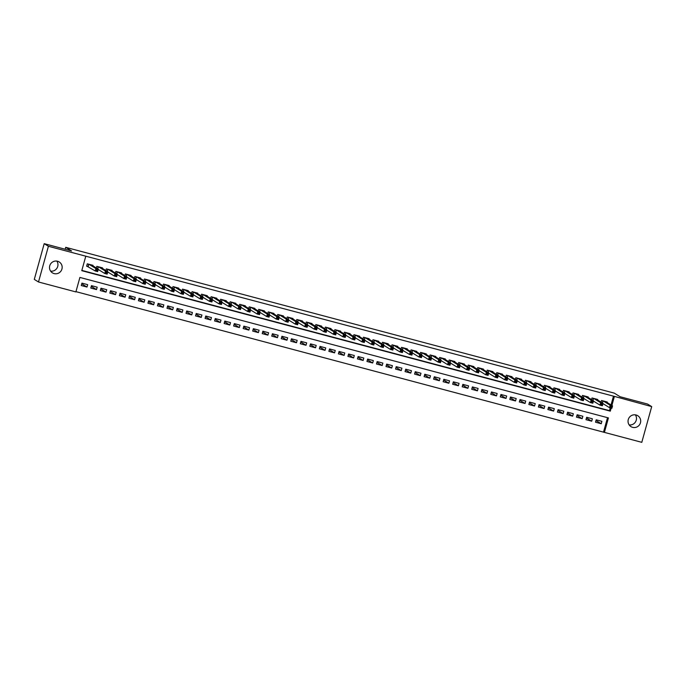 <?xml version="1.0" encoding="UTF-8"?>
<svg xmlns="http://www.w3.org/2000/svg" width="686" height="686" viewBox="0 0 686 686"><rect width="100%" height="100%" fill="white"/><g stroke="black" fill="none" stroke-linecap="round" stroke-linejoin="round"><path stroke-width="1.03" d="M56.835 261.092A6.423 6.294 -58.3 0 1 50.635 271.15M57.547 261.237A6.423 6.294 -58.3 0 1 61.62 269.907A6.423 6.294 -58.3 0 1 52.462 272.882A6.423 6.294 -58.3 0 1 57.547 261.237M635.365 414.85A6.423 6.294 -58.3 0 1 629.165 424.908M636.076 414.996A6.423 6.294 -58.3 0 1 640.149 423.665A6.423 6.294 -58.3 0 1 630.991 426.641A6.423 6.294 -58.3 0 1 636.076 414.996M38.502 281.98L34.3 279.391L44.204 243.667L71.584 250.947L65.702 247.32L614.236 393.112L620.118 396.74L647.498 404.02L651.7 406.609L641.796 442.333L604.417 432.394L608.431 417.911L79.902 277.436L75.88 291.919L38.502 281.98L48.406 246.265L85.784 256.195L81.771 270.678L610.308 411.154L611.157 408.084M75.957 291.644L604.417 432.394M92.867 265.834L93.004 265.336L87.293 263.818L86.625 266.228L88.288 266.674M102.394 268.372L102.531 267.866L96.812 266.348L96.357 267.994M111.912 270.901L112.05 270.395L106.339 268.878L105.884 270.524M121.439 273.431L121.576 272.934L115.857 271.407L115.402 273.054M130.957 275.961L131.095 275.463L125.384 273.946L124.929 275.583M140.484 278.49L140.621 277.993L134.91 276.475L134.456 278.113M150.002 281.02L150.148 280.523L144.429 279.005L143.974 280.643M159.529 283.558L159.666 283.052L153.956 281.534L153.501 283.181M169.056 286.088L169.193 285.582L163.474 284.064L163.019 285.71M178.574 288.617L178.712 288.12L173.001 286.602L172.546 288.24M188.101 291.147L188.238 290.65L182.519 289.132L182.064 290.77M197.619 293.677L197.757 293.179L192.046 291.661L191.591 293.299M207.146 296.206L207.283 295.709L201.573 294.191L201.118 295.829M216.665 298.744L216.81 298.239L211.091 296.721L210.636 298.367M226.191 301.274L226.329 300.768L220.618 299.25L220.163 300.897M235.718 303.804L235.855 303.306L230.136 301.789L229.681 303.426M245.236 306.333L245.374 305.836L239.663 304.318L239.208 305.956M254.763 308.863L254.9 308.366L249.181 306.848L248.726 308.486M264.281 311.393L264.419 310.895L258.708 309.377L258.253 311.015M273.808 313.931L273.946 313.425L268.235 311.907L267.78 313.553M283.327 316.46L283.472 315.954L277.753 314.437L277.298 316.083M292.853 318.99L292.991 318.493L287.28 316.975L286.825 318.613M302.372 321.52L302.517 321.022L296.798 319.505L296.343 321.142M311.898 324.049L312.036 323.552L306.325 322.034L305.87 323.672M321.425 326.579L321.562 326.082L315.843 324.564L315.389 326.202M330.944 329.117L331.081 328.611L325.37 327.093L324.915 328.74M340.47 331.647L340.608 331.149L334.897 329.623L334.434 331.269M349.989 334.176L350.126 333.679L344.415 332.161L343.96 333.799M359.515 336.706L359.653 336.209L353.942 334.691L353.487 336.329M369.034 339.236L369.179 338.738L363.46 337.22L363.005 338.858M378.561 341.765L378.698 341.268L372.987 339.75L372.532 341.388M388.087 344.303L388.225 343.797L382.505 342.28L382.051 343.926M397.606 346.833L397.743 346.336L392.032 344.809L391.577 346.456M407.132 349.363L407.27 348.865L401.559 347.348L401.096 348.985M416.651 351.892L416.788 351.395L411.077 349.877L410.622 351.515M426.178 354.422L426.315 353.925L420.604 352.407L420.149 354.045M435.696 356.952L435.842 356.454L430.122 354.936L429.668 356.583M445.223 359.49L445.36 358.984L439.649 357.466L439.194 359.112M454.749 362.019L454.887 361.522L449.167 359.996L448.713 361.642M464.268 364.549L464.405 364.052L458.694 362.534L458.239 364.172M473.794 367.079L473.932 366.581L468.221 365.063L467.758 366.701M483.313 369.608L483.45 369.111L477.739 367.593L477.285 369.231M492.84 372.138L492.977 371.64L487.266 370.123L486.811 371.769M502.358 374.676L502.504 374.17L496.784 372.652L496.33 374.299M511.885 377.206L512.022 376.708L506.311 375.182L505.856 376.828M521.411 379.735L521.549 379.238L515.829 377.72L515.375 379.358M530.93 382.265L531.067 381.768L525.356 380.25L524.901 381.888M540.457 384.795L540.594 384.297L534.883 382.779L534.42 384.417M549.975 387.324L550.112 386.827L544.401 385.309L543.947 386.955M559.502 389.862L559.639 389.356L553.928 387.839L553.473 389.485M569.02 392.392L569.166 391.895L563.446 390.368L562.992 392.015M578.547 394.922L578.684 394.424L572.973 392.906L572.518 394.544M588.073 397.451L588.211 396.954L582.491 395.436L582.037 397.074M597.592 399.981L597.729 399.484L592.018 397.966L591.564 399.604M595.988 420.509L601.228 423.734L595.517 422.216L596.185 419.806L601.896 421.324L601.228 423.734M586.47 417.971L591.709 421.204L585.99 419.686L586.659 417.277L592.378 418.794L591.709 421.204M576.943 415.442L582.182 418.674L576.472 417.157L577.14 414.747L582.851 416.265L582.182 418.674M567.425 412.912L572.664 416.145L566.945 414.627L567.614 412.209L573.333 413.727L572.664 416.145M557.898 410.382L563.137 413.615L557.426 412.097L558.095 409.679L563.806 411.197L563.137 413.615M548.38 407.853L553.611 411.086L547.9 409.559L548.568 407.15L554.288 408.667L553.611 411.086M538.853 405.323L544.092 408.547L538.381 407.03L539.05 404.62L544.761 406.138L544.092 408.547M529.326 402.785L534.566 406.018L528.855 404.5L529.523 402.09L535.234 403.608L534.566 406.018M519.808 400.255L525.047 403.488L519.328 401.97L520.005 399.561L525.716 401.078L525.047 403.488M510.281 397.726L515.52 400.958L509.809 399.441L510.478 397.023L516.189 398.54L515.52 400.958M500.763 395.196L506.002 398.429L500.283 396.911L500.952 394.493L506.671 396.011L506.002 398.429M491.236 392.666L496.475 395.899L490.764 394.373L491.433 391.963L497.144 393.481L496.475 395.899M481.718 390.137L486.957 393.361L481.238 391.843L481.906 389.434L487.626 390.951L486.957 393.361M472.191 387.599L477.43 390.831L471.719 389.314L472.388 386.904L478.099 388.422L477.43 390.831M462.664 385.069L467.903 388.302L462.192 386.784L462.861 384.366L468.572 385.892L467.903 388.302M453.146 382.539L458.385 385.772L452.666 384.254L453.343 381.836L459.054 383.354L458.385 385.772M443.619 380.01L448.858 383.242L443.147 381.725L443.816 379.307L449.527 380.824L448.858 383.242M434.101 377.48L439.34 380.713L433.621 379.187L434.289 376.777L440.009 378.295L439.34 380.713M424.574 374.95L429.813 378.175L424.102 376.657L424.771 374.247L430.482 375.765L429.813 378.175M415.056 372.412L420.295 375.645L414.576 374.127L415.244 371.718L420.964 373.235L420.295 375.645M405.529 369.883L410.768 373.115L405.057 371.598L405.726 369.179L411.437 370.706L410.768 373.115M396.002 367.353L401.241 370.586L395.53 369.068L396.199 366.65L401.91 368.168L401.241 370.586M386.484 364.823L391.723 368.056L386.004 366.538L386.681 364.12L392.392 365.638L391.723 368.056M376.957 362.294L382.196 365.527L376.485 364L377.154 361.591L382.865 363.108L382.196 365.527M367.439 359.764L372.678 362.988L366.959 361.471L367.627 359.061L373.347 360.579L372.678 362.988M357.912 357.226L363.151 360.459L357.44 358.941L358.109 356.531L363.82 358.049L363.151 360.459M348.394 354.696L353.633 357.929L347.913 356.411L348.582 353.993L354.302 355.52L353.633 357.929M338.867 352.167L344.106 355.399L338.395 353.882L339.064 351.464L344.775 352.981L344.106 355.399M329.34 349.637L334.579 352.87L328.868 351.352L329.537 348.934L335.248 350.452L334.579 352.87M319.822 347.107L325.061 350.34L319.342 348.814L320.019 346.404L325.73 347.922L325.061 350.34M310.295 344.578L315.534 347.802L309.823 346.284L310.492 343.875L316.203 345.392L315.534 347.802M300.777 342.04L306.016 345.272L300.296 343.755L300.965 341.345L306.685 342.863L306.016 345.272M291.25 339.51L296.489 342.743L290.778 341.225L291.447 338.807L297.158 340.333L296.489 342.743M281.732 336.98L286.971 340.213L281.251 338.695L281.92 336.277L287.64 337.795L286.971 340.213M272.205 334.451L277.444 337.684L271.733 336.166L272.402 333.748L278.113 335.265L277.444 337.684M262.678 331.921L267.917 335.145L262.206 333.628L262.875 331.218L268.586 332.736L267.917 335.145M253.16 329.383L258.399 332.616L252.688 331.098L253.357 328.688L259.068 330.206L258.399 332.616M243.633 326.853L248.872 330.086L243.161 328.568L243.83 326.159L249.541 327.676L248.872 330.086M234.115 324.324L239.354 327.556L233.634 326.039L234.303 323.62L240.023 325.147L239.354 327.556M224.588 321.794L229.827 325.027L224.116 323.509L224.785 321.091L230.496 322.609L229.827 325.027M215.07 319.264L220.309 322.497L214.589 320.979L215.258 318.561L220.978 320.079L220.309 322.497M205.543 316.735L210.782 319.959L205.071 318.441L205.74 316.032L211.451 317.549L210.782 319.959M196.016 314.197L201.255 317.429L195.544 315.912L196.213 313.502L201.933 315.02L201.255 317.429M186.498 311.667L191.737 314.9L186.026 313.382L186.695 310.972L192.406 312.49L191.737 314.9M176.971 309.137L182.21 312.37L176.499 310.852L177.168 308.434L182.879 309.952L182.21 312.37M167.453 306.608L172.692 309.84L166.972 308.323L167.641 305.905L173.361 307.422L172.692 309.84M157.926 304.078L163.165 307.311L157.454 305.793L158.123 303.375L163.834 304.893L163.165 307.311M148.408 301.548L153.647 304.773L147.927 303.255L148.596 300.845L154.316 302.363L153.647 304.773M138.881 299.01L144.12 302.243L138.409 300.725L139.078 298.316L144.789 299.833L144.12 302.243M129.362 296.481L134.593 299.713L128.882 298.196L129.551 295.786L135.271 297.304L134.593 299.713M119.836 293.951L125.075 297.184L119.364 295.666L120.033 293.248L125.744 294.766L125.075 297.184M110.309 291.421L115.548 294.654L109.837 293.136L110.506 290.718L116.217 292.236L115.548 294.654M100.791 288.892L106.03 292.125L100.31 290.598L100.979 288.189L106.699 289.706L106.03 292.125M91.264 286.362L96.503 289.586L90.792 288.069L91.461 285.659L97.172 287.177L96.503 289.586M603.577 431.88L607.513 417.671M87.654 284.647L81.934 283.129L81.265 285.539L86.985 287.057L87.654 284.647M611.046 404.937L613.481 396.156L85.784 256.195M81.848 270.404L609.468 410.64L610.24 407.844M607.119 402.519L607.256 402.013L601.545 400.495L601.082 402.142M65.702 247.32L65.17 249.241M44.204 243.667L48.406 246.265M613.481 396.156L651.7 406.609M611.886 405.46L614.322 396.671M609.468 410.64L610.308 411.154M81.745 283.824L86.985 287.057M610.9 406.284L610.634 407.244L611.586 407.501L611.852 406.532L610.171 405.237L612.547 405.863L611.878 408.281L609.502 407.647L610.171 405.237L603.208 400.941M605.592 401.576L612.547 405.863L611.852 406.532M610.634 407.244L609.502 407.647L602.951 403.608M611.586 407.501L611.878 408.281M601.373 403.754L601.108 404.714L602.059 404.972L602.334 404.003L600.644 402.699L603.028 403.334L602.359 405.752L599.976 405.117L600.644 402.699L593.682 398.412M596.065 399.038L603.028 403.334L602.334 404.003M601.108 404.714L599.976 405.117L593.424 401.078M602.059 404.972L602.359 405.752M591.855 401.216L591.589 402.185L592.541 402.442L592.807 401.473L591.126 400.17L593.501 400.804L592.833 403.214L590.449 402.588L591.126 400.17L584.163 395.873M586.539 396.508L593.501 400.804L592.807 401.473M591.589 402.185L590.449 402.588L583.906 398.549M592.541 402.442L592.833 403.214M582.328 398.686L582.062 399.655L583.014 399.904L583.28 398.943L581.599 397.64L583.983 398.274L583.314 400.684L580.931 400.049L581.599 397.64L574.636 393.344M577.02 393.978L583.983 398.274L583.28 398.943M582.062 399.655L580.931 400.049L574.379 396.011M583.014 399.904L583.314 400.684M572.81 396.156L572.544 397.125L573.496 397.374L573.762 396.414L572.073 395.11L574.456 395.745L573.788 398.154L571.404 397.52L572.073 395.11L565.118 390.814M567.494 391.449L574.456 395.745L573.762 396.414M572.544 397.125L571.404 397.52L564.861 393.481M573.496 397.374L573.788 398.154M563.283 393.627L563.017 394.596L563.969 394.844L564.235 393.875L562.554 392.581L564.93 393.207L564.261 395.625L561.885 394.99L562.554 392.581L555.591 388.285M557.975 388.919L564.93 393.207L564.235 393.875M563.017 394.596L561.885 394.99L555.334 390.951M563.969 394.844L564.261 395.625M553.765 391.097L553.491 392.058L554.442 392.315L554.717 391.346L553.027 390.042L555.411 390.677L554.742 393.095L552.359 392.461L553.027 390.042L546.065 385.755M548.448 386.39L555.411 390.677L554.717 391.346M553.491 392.058L552.359 392.461L545.807 388.422M554.442 392.315L554.742 393.095M544.238 388.568L543.972 389.528L544.924 389.785L545.19 388.816L543.509 387.513L545.885 388.147L545.216 390.566L542.84 389.931L543.509 387.513L536.546 383.225M538.93 383.851L545.885 388.147L545.19 388.816M543.972 389.528L542.84 389.931L536.289 385.892M544.924 389.785L545.216 390.566M534.711 386.029L534.445 386.998L535.397 387.256L535.672 386.287L533.982 384.983L536.366 385.618L535.697 388.027L533.314 387.401L533.982 384.983L527.019 380.687M529.403 381.322L536.366 385.618L535.672 386.287M534.445 386.998L533.314 387.401L526.762 383.363M535.397 387.256L535.697 388.027M525.193 383.5L524.927 384.469L525.879 384.717L526.145 383.757L524.464 382.454L526.839 383.088L526.171 385.498L523.787 384.863L524.464 382.454L517.501 378.158M519.877 378.792L526.839 383.088L526.145 383.757M524.927 384.469L523.787 384.863L517.244 380.824M525.879 384.717L526.171 385.498M515.666 380.97L515.4 381.939L516.352 382.188L516.618 381.227L514.937 379.924L517.321 380.559L516.652 382.968L514.268 382.334L514.937 379.924L507.974 375.628M510.358 376.262L517.321 380.559L516.618 381.227M515.4 381.939L514.268 382.334L507.717 378.295M516.352 382.188L516.652 382.968M506.148 378.44L505.882 379.409L506.834 379.658L507.1 378.689L505.411 377.394L507.794 378.02L507.125 380.438L504.742 379.804L505.411 377.394L498.456 373.098M500.831 373.733L507.794 378.02L507.1 378.689M505.882 379.409L504.742 379.804L498.199 375.765M506.834 379.658L507.125 380.438M496.621 375.911L496.355 376.871L497.307 377.129L497.573 376.16L495.892 374.856L498.268 375.491L497.599 377.909L495.223 377.274L495.892 374.856L488.929 370.569M491.313 371.203L498.268 375.491L497.573 376.16M496.355 376.871L495.223 377.274L488.672 373.235M497.307 377.129L497.599 377.909M487.103 373.381L486.828 374.342L487.78 374.599L488.055 373.63L486.365 372.327L488.749 372.961L488.08 375.379L485.697 374.745L486.365 372.327L479.403 368.039M481.786 368.665L488.749 372.961L488.055 373.63M486.828 374.342L485.697 374.745L479.154 370.706M487.78 374.599L488.08 375.379M477.576 370.843L477.31 371.812L478.262 372.069L478.528 371.1L476.847 369.797L479.222 370.431L478.554 372.841L476.178 372.215L476.847 369.797L469.884 365.501M472.268 366.135L479.222 370.431L478.528 371.1M477.31 371.812L476.178 372.215L469.627 368.176M478.262 372.069L478.554 372.841M468.049 368.313L467.783 369.282L468.735 369.531L469.01 368.571L467.32 367.267L469.704 367.902L469.035 370.311L466.652 369.677L467.32 367.267L460.357 362.971M462.741 363.606L469.704 367.902L469.01 368.571M467.783 369.282L466.652 369.677L460.1 365.638M468.735 369.531L469.035 370.311M458.531 365.784L458.265 366.753L459.217 367.001L459.483 366.041L457.802 364.738L460.177 365.372L459.509 367.782L457.125 367.147L457.802 364.738L450.839 360.442M453.214 361.076L460.177 365.372L459.483 366.041M458.265 366.753L457.125 367.147L450.582 363.108M459.217 367.001L459.509 367.782M449.004 363.254L448.738 364.223L449.69 364.472L449.956 363.503L448.275 362.208L450.659 362.834L449.99 365.252L447.606 364.618L448.275 362.208L441.312 357.912M443.696 358.546L450.659 362.834L449.956 363.503M448.738 364.223L447.606 364.618L441.055 360.579M449.69 364.472L449.99 365.252M439.486 360.725L439.22 361.685L440.172 361.942L440.438 360.973L438.748 359.67L441.132 360.304L440.463 362.723L438.08 362.088L438.748 359.67L431.794 355.382M434.169 356.017L441.132 360.304L440.438 360.973M439.22 361.685L438.08 362.088L431.537 358.049M440.172 361.942L440.463 362.723M429.959 358.195L429.693 359.155L430.645 359.413L430.911 358.444L429.23 357.14L431.605 357.775L430.937 360.193L428.561 359.558L429.23 357.14L422.267 352.853M424.651 353.479L431.605 357.775L430.911 358.444M429.693 359.155L428.561 359.558L422.01 355.52M430.645 359.413L430.937 360.193M420.441 355.657L420.166 356.626L421.118 356.883L421.393 355.914L419.703 354.611L422.087 355.245L421.418 357.655L419.035 357.029L419.703 354.611L412.74 350.314M415.124 350.949L422.087 355.245L421.393 355.914M420.166 356.626L419.035 357.029L412.492 352.99M421.118 356.883L421.418 357.655M410.914 353.127L410.648 354.096L411.6 354.345L411.866 353.384L410.185 352.081L412.56 352.715L411.892 355.125L409.516 354.49L410.185 352.081L403.222 347.785M405.606 348.419L412.56 352.715L411.866 353.384M410.648 354.096L409.516 354.49L402.965 350.452M411.6 354.345L411.892 355.125M401.396 350.597L401.121 351.566L402.073 351.815L402.348 350.855L400.658 349.551L403.042 350.186L402.373 352.595L399.989 351.961L400.658 349.551L393.695 345.255M396.079 345.89L403.042 350.186L402.348 350.855M401.121 351.566L399.989 351.961L393.438 347.922M402.073 351.815L402.373 352.595M391.869 348.068L391.603 349.028L392.555 349.285L392.821 348.317L391.14 347.022L393.515 347.648L392.846 350.066L390.471 349.431L391.14 347.022L384.177 342.726M386.552 343.36L393.515 347.648L392.821 348.317M391.603 349.028L390.471 349.431L383.92 345.392M392.555 349.285L392.846 350.066M382.342 345.538L382.076 346.499L383.028 346.756L383.294 345.787L381.613 344.483L383.997 345.118L383.328 347.536L380.944 346.902L381.613 344.483L374.65 340.196M377.034 340.831L383.997 345.118L383.294 345.787M382.076 346.499L380.944 346.902L374.393 342.863M383.028 346.756L383.328 347.536M372.824 343.009L372.558 343.969L373.51 344.226L373.776 343.257L372.086 341.954L374.47 342.588L373.801 345.007L371.418 344.372L372.086 341.954L365.132 337.666M367.507 338.292L374.47 342.588L373.776 343.257M372.558 343.969L371.418 344.372L364.875 340.333M373.51 344.226L373.801 345.007M363.297 340.47L363.031 341.439L363.983 341.688L364.249 340.728L362.568 339.424L364.952 340.059L364.275 342.468L361.899 341.842L362.568 339.424L355.605 335.128M357.989 335.763L364.952 340.059L364.249 340.728M363.031 341.439L361.899 341.842L355.348 337.804M363.983 341.688L364.275 342.468M353.779 337.941L353.504 338.91L354.456 339.158L354.731 338.198L353.041 336.895L355.425 337.529L354.756 339.939L352.372 339.304L353.041 336.895L346.078 332.599M348.462 333.233L355.425 337.529L354.731 338.198M353.504 338.91L352.372 339.304L345.83 335.265M354.456 339.158L354.756 339.939M344.252 335.411L343.986 336.38L344.938 336.629L345.204 335.668L343.523 334.365L345.898 335L345.23 337.409L342.854 336.775L343.523 334.365L336.56 330.069M338.944 330.703L345.898 335L345.204 335.668M343.986 336.38L342.854 336.775L336.303 332.736M344.938 336.629L345.23 337.409M334.734 332.882L334.459 333.842L335.411 334.099L335.686 333.13L333.996 331.835L336.38 332.461L335.711 334.879L333.327 334.245L333.996 331.835L327.033 327.539M329.417 328.174L336.38 332.461L335.686 333.13M334.459 333.842L333.327 334.245L326.776 330.206M335.411 334.099L335.711 334.879M325.207 330.352L324.941 331.312L325.893 331.57L326.159 330.601L324.478 329.297L326.853 329.932L326.184 332.35L323.809 331.715L324.478 329.297L317.515 325.01M319.89 325.644L326.853 329.932L326.159 330.601M324.941 331.312L323.809 331.715L317.258 327.676M325.893 331.57L326.184 332.35M315.68 327.822L315.414 328.783L316.366 329.04L316.632 328.071L314.951 326.768L317.335 327.402L316.666 329.82L314.282 329.186L314.951 326.768L307.988 322.48M310.372 323.106L317.335 327.402L316.632 328.071M315.414 328.783L314.282 329.186L307.731 325.147M316.366 329.04L316.666 329.82M306.162 325.284L305.896 326.253L306.848 326.502L307.114 325.541L305.424 324.238L307.808 324.872L307.139 327.282L304.755 326.656L305.424 324.238L298.47 319.942M300.845 320.576L307.808 324.872L307.114 325.541M305.896 326.253L304.755 326.656L298.213 322.617M306.848 326.502L307.139 327.282M296.635 322.754L296.369 323.723L297.321 323.972L297.587 323.012L295.906 321.708L298.29 322.343L297.613 324.752L295.237 324.118L295.906 321.708L288.943 317.412M291.327 318.047L298.29 322.343L297.587 323.012M296.369 323.723L295.237 324.118L288.686 320.079M297.321 323.972L297.613 324.752M287.117 320.225L286.842 321.194L287.803 321.442L288.069 320.482L286.379 319.179L288.763 319.813L288.094 322.223L285.71 321.588L286.379 319.179L279.425 314.883M281.8 315.517L288.763 319.813L288.069 320.482M286.842 321.194L285.71 321.588L279.168 317.549M287.803 321.442L288.094 322.223M277.59 317.695L277.324 318.656L278.276 318.913L278.542 317.944L276.861 316.649L279.236 317.275L278.567 319.693L276.192 319.059L276.861 316.649L269.898 312.353M272.282 312.988L279.236 317.275L278.542 317.944M277.324 318.656L276.192 319.059L269.641 315.02M278.276 318.913L278.567 319.693M268.072 315.166L267.797 316.126L268.749 316.383L269.023 315.414L267.334 314.111L269.718 314.745L269.049 317.164L266.665 316.529L267.334 314.111L260.371 309.823M262.755 310.449L269.718 314.745L269.023 315.414M267.797 316.126L266.665 316.529L260.114 312.49M268.749 316.383L269.049 317.164M258.545 312.636L258.279 313.596L259.231 313.854L259.497 312.885L257.816 311.581L260.191 312.216L259.522 314.625L257.147 313.999L257.816 311.581L250.853 307.294M253.228 307.92L260.191 312.216L259.497 312.885M258.279 313.596L257.147 313.999L250.596 309.961M259.231 313.854L259.522 314.625M249.018 310.098L248.752 311.067L249.704 311.315L249.97 310.355L248.289 309.052L250.673 309.686L250.004 312.096L247.62 311.47L248.289 309.052L241.326 304.755M243.71 305.39L250.673 309.686L249.97 310.355M248.752 311.067L247.62 311.47L241.069 307.422M249.704 311.315L250.004 312.096M239.5 307.568L239.234 308.537L240.186 308.786L240.452 307.825L238.762 306.522L241.146 307.156L240.477 309.566L238.093 308.932L238.762 306.522L231.808 302.226M234.183 302.86L241.146 307.156L240.452 307.825M239.234 308.537L238.093 308.932L231.551 304.893M240.186 308.786L240.477 309.566M229.973 305.038L229.707 306.007L230.659 306.256L230.925 305.296L229.244 303.992L231.628 304.627L230.95 307.036L228.575 306.402L229.244 303.992L222.281 299.696M224.665 300.331L231.628 304.627L230.925 305.296M229.707 306.007L228.575 306.402L222.024 302.363M230.659 306.256L230.95 307.036M220.455 302.509L220.18 303.469L221.141 303.726L221.406 302.758L219.717 301.463L222.101 302.089L221.432 304.507L219.048 303.872L219.717 301.463L212.763 297.167M215.138 297.801L222.101 302.089L221.406 302.758M220.18 303.469L219.048 303.872L212.506 299.833M221.141 303.726L221.432 304.507M210.928 299.979L210.662 300.94L211.614 301.197L211.88 300.228L210.199 298.925L212.574 299.559L211.905 301.977L209.53 301.343L210.199 298.925L203.236 294.637M205.62 295.263L212.574 299.559L211.88 300.228M210.662 300.94L209.53 301.343L202.979 297.304M211.614 301.197L211.905 301.977M201.41 297.45L201.135 298.41L202.087 298.667L202.361 297.698L200.672 296.395L203.056 297.029L202.387 299.439L200.003 298.813L200.672 296.395L193.709 292.107M196.093 292.733L203.056 297.029L202.361 297.698M201.135 298.41L200.003 298.813L193.452 294.774M202.087 298.667L202.387 299.439M191.883 294.911L191.617 295.88L192.569 296.129L192.835 295.169L191.154 293.865L193.529 294.5L192.86 296.909L190.485 296.275L191.154 293.865L184.191 289.569M186.566 290.204L193.529 294.5L192.835 295.169M191.617 295.88L190.485 296.275L183.934 292.236M192.569 296.129L192.86 296.909M182.356 292.382L182.09 293.351L183.042 293.599L183.308 292.639L181.627 291.336L184.011 291.97L183.342 294.38L180.958 293.745L181.627 291.336L174.664 287.04M177.048 287.674L184.011 291.97L183.308 292.639M182.09 293.351L180.958 293.745L174.407 289.706M183.042 293.599L183.342 294.38M172.838 289.852L172.572 290.821L173.524 291.07L173.79 290.109L172.1 288.806L174.484 289.432L173.815 291.85L171.431 291.216L172.1 288.806L165.146 284.51M167.521 285.144L174.484 289.432L173.79 290.109M172.572 290.821L171.431 291.216L164.889 287.177M173.524 291.07L173.815 291.85M163.311 287.323L163.045 288.283L163.997 288.54L164.263 287.571L162.582 286.276L164.966 286.902L164.288 289.32L161.913 288.686L162.582 286.276L155.619 281.98M158.003 282.615L164.966 286.902L164.263 287.571M163.045 288.283L161.913 288.686L155.362 284.647M163.997 288.54L164.288 289.32M153.793 284.793L153.518 285.753L154.479 286.011L154.744 285.042L153.055 283.738L155.439 284.373L154.77 286.791L152.386 286.156L153.055 283.738L146.101 279.451M148.476 280.077L155.439 284.373L154.744 285.042M153.518 285.753L152.386 286.156L145.844 282.118M154.479 286.011L154.77 286.791M144.266 282.255L144 283.224L144.952 283.481L145.218 282.512L143.537 281.209L145.912 281.843L145.243 284.253L142.868 283.627L143.537 281.209L136.574 276.912M138.958 277.547L145.912 281.843L145.218 282.512M144 283.224L142.868 283.627L136.317 279.588M144.952 283.481L145.243 284.253M134.748 279.725L134.473 280.694L135.425 280.943L135.699 279.982L134.01 278.679L136.394 279.313L135.725 281.723L133.341 281.089L134.01 278.679L127.047 274.383M129.431 275.017L136.394 279.313L135.699 279.982M134.473 280.694L133.341 281.089L126.79 277.05M135.425 280.943L135.725 281.723M125.221 277.195L124.955 278.164L125.907 278.413L126.173 277.453L124.492 276.149L126.867 276.784L126.198 279.193L123.823 278.559L124.492 276.149L117.529 271.853M119.904 272.488L126.867 276.784L126.173 277.453M124.955 278.164L123.823 278.559L117.272 274.52M125.907 278.413L126.198 279.193M115.694 274.666L115.428 275.635L116.38 275.883L116.646 274.915L114.965 273.62L117.349 274.246L116.68 276.664L114.296 276.029L114.965 273.62L108.002 269.324M110.386 269.958L117.349 274.246L116.646 274.915M115.428 275.635L114.296 276.029L107.745 271.99M116.38 275.883L116.68 276.664M106.176 272.136L105.91 273.097L106.862 273.354L107.127 272.385L105.438 271.09L107.822 271.716L107.153 274.134L104.769 273.5L105.438 271.09L98.484 266.794M100.859 267.429L107.822 271.716L107.127 272.385M105.91 273.097L104.769 273.5L98.227 269.461M106.862 273.354L107.153 274.134M96.649 269.607L96.383 270.567L97.335 270.824L97.601 269.855L95.92 268.552L98.304 269.186L97.635 271.605L95.251 270.97L95.92 268.552L88.957 264.264M91.341 264.89L98.304 269.186L97.601 269.855M96.383 270.567L95.251 270.97L86.676 266.031M97.335 270.824L97.635 271.605M603.063 400.898L602.48 402.999M602.925 400.864L602.351 402.922M593.536 398.369L592.953 400.47M593.399 398.334L592.833 400.392M584.018 395.839L583.434 397.931M583.88 395.805L583.306 397.854M574.491 393.31L573.908 395.402M574.353 393.275L573.788 395.325M564.964 390.78L564.389 392.872M564.827 390.737L564.261 392.795M555.446 388.242L554.863 390.343M555.308 388.207L554.734 390.265M545.919 385.712L545.344 387.813M545.782 385.678L545.216 387.736M536.401 383.182L535.817 385.283M536.263 383.148L535.689 385.206M526.874 380.653L526.291 382.745M526.737 380.619L526.171 382.668M517.355 378.123L516.772 380.216M517.218 378.08L516.644 380.138M507.829 375.594L507.246 377.686M507.691 375.551L507.125 377.609M498.302 373.055L497.727 375.156M498.165 373.021L497.599 375.079M488.784 370.526L488.2 372.627M488.646 370.491L488.072 372.549M479.257 367.996L478.682 370.097M479.12 367.962L478.554 370.02M469.738 365.466L469.155 367.559M469.601 365.432L469.027 367.482M460.212 362.937L459.629 365.029M460.074 362.894L459.509 364.952M450.693 360.407L450.11 362.5M450.556 360.364L449.982 362.422M441.167 357.869L440.583 359.97M441.029 357.835L440.463 359.893M431.648 355.339L431.065 357.44M431.503 355.305L430.937 357.363M422.122 352.81L421.538 354.911M421.984 352.776L421.41 354.834M412.595 350.28L412.02 352.372M412.458 350.246L411.892 352.295M403.076 347.751L402.493 349.843M402.939 347.708L402.365 349.766M393.55 345.221L392.967 347.313M393.412 345.178L392.846 347.236M384.031 342.683L383.448 344.784M383.894 342.648L383.32 344.706M374.505 340.153L373.921 342.254M374.367 340.119L373.801 342.177M364.986 337.623L364.403 339.724M364.849 337.589L364.275 339.639M355.459 335.094L354.876 337.186M355.322 335.06L354.748 337.109M345.933 332.564L345.358 334.657M345.795 332.521L345.23 334.579M336.414 330.035L335.831 332.127M336.277 329.992L335.703 332.05M326.888 327.496L326.304 329.597M326.75 327.462L326.184 329.52M317.369 324.967L316.786 327.068M317.232 324.932L316.658 326.99M307.843 322.437L307.259 324.538M307.705 322.403L307.139 324.452M298.324 319.908L297.741 322M298.187 319.873L297.613 321.923M288.797 317.378L288.214 319.47M288.66 317.335L288.086 319.393M279.271 314.84L278.696 316.941M279.133 314.805L278.567 316.863M269.752 312.31L269.169 314.411M269.615 312.276L269.041 314.334M260.226 309.78L259.642 311.881M260.088 309.746L259.522 311.804M250.707 307.251L250.124 309.352M250.57 307.217L249.996 309.266M241.18 304.721L240.597 306.814M241.043 304.687L240.477 306.736M231.662 302.192L231.079 304.284M231.525 302.149L230.95 304.207M222.135 299.653L221.552 301.754M221.998 299.619L221.424 301.677M212.609 297.124L212.034 299.225M212.471 297.089L211.905 299.147M203.09 294.594L202.507 296.695M202.953 294.56L202.379 296.618M193.563 292.065L192.98 294.157M193.426 292.03L192.86 294.08M184.045 289.535L183.462 291.627M183.908 289.501L183.334 291.55M174.518 287.005L173.935 289.098M174.381 286.962L173.815 289.02M165 284.467L164.417 286.568M164.863 284.433L164.288 286.491M155.473 281.937L154.89 284.038M155.336 281.903L154.77 283.961M145.946 279.408L145.372 281.509M145.809 279.374L145.243 281.432M136.428 276.878L135.845 278.97M136.291 276.844L135.717 278.893M126.901 274.349L126.318 276.441M126.764 274.314L126.198 276.364M117.383 271.819L116.8 273.911M117.246 271.776L116.671 273.834M107.856 269.281L107.273 271.382M107.719 269.246L107.153 271.304M98.338 266.751L97.755 268.852M98.201 266.717L97.626 268.775M88.811 264.221L88.151 266.588M88.674 264.187L88.022 266.537"/></g></svg>
